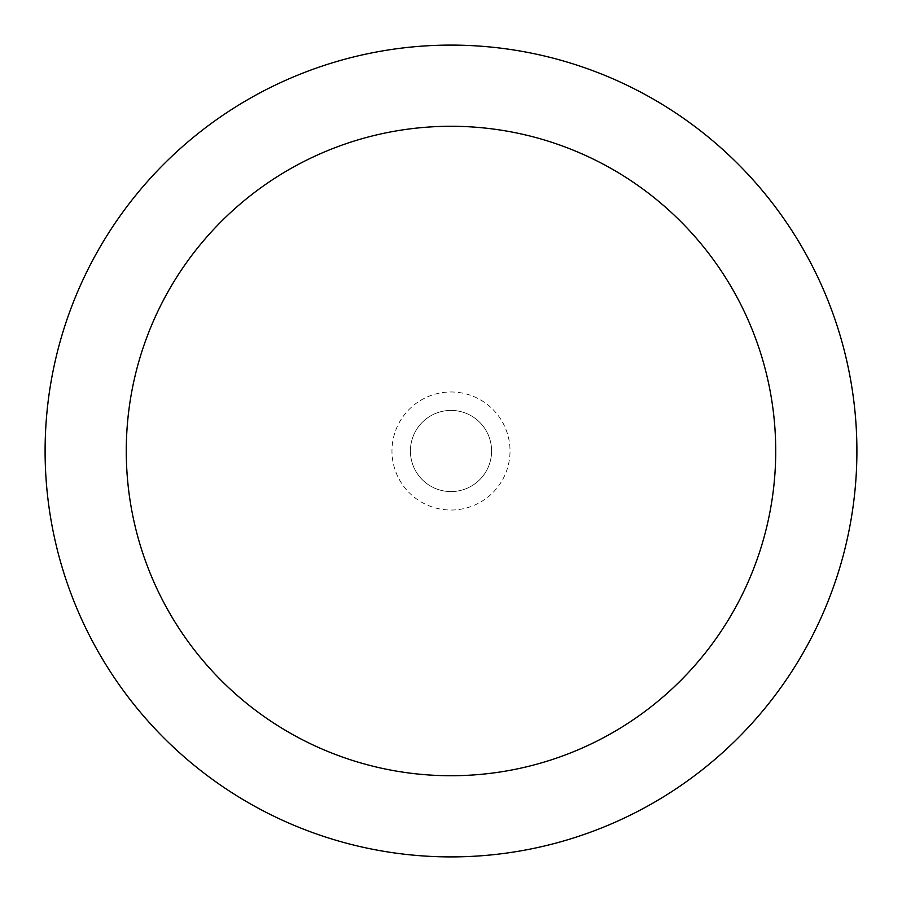 <?xml version="1.0" encoding="UTF-8"?>
<svg xmlns="http://www.w3.org/2000/svg" width="902" height="902" viewBox="0 0 902 902"><rect width="100%" height="100%" fill="white"/><g stroke="black" fill="none" stroke-linecap="round" stroke-linejoin="round"><path stroke-width="0.68" stroke-dasharray="4.51 3.38" d="M451 856.9A405.9 405.9 0 0 1 45.1 451A405.9 405.9 0 0 1 451 45.1A405.9 405.9 0 0 1 856.9 451A405.9 405.9 0 0 1 451 856.9M451 491.59A40.59 40.59 0 0 0 486.155 430.705A40.59 40.59 0 0 0 415.845 430.705A40.59 40.59 0 0 0 451 491.59A40.59 40.59 0 0 0 486.155 430.705A40.59 40.59 0 0 0 415.845 430.705A40.59 40.59 0 0 0 451 491.59A40.59 40.59 0 0 0 486.155 430.705A40.59 40.59 0 0 0 415.845 430.705A40.59 40.59 0 0 0 451 491.59M451 510.036A59.036 59.036 0 0 0 502.121 421.482A59.036 59.036 0 0 0 399.879 421.482A59.036 59.036 0 0 0 451 510.036"/><path stroke-width="1.35" d="M451 45.1A405.9 405.9 0 0 1 802.521 653.95A405.9 405.9 0 0 1 99.479 653.95A405.9 405.9 0 0 1 451 45.1M451 126.28A324.72 324.72 0 0 1 732.221 613.36A324.72 324.72 0 0 1 169.779 613.36A324.72 324.72 0 0 1 451 126.28"/></g></svg>

